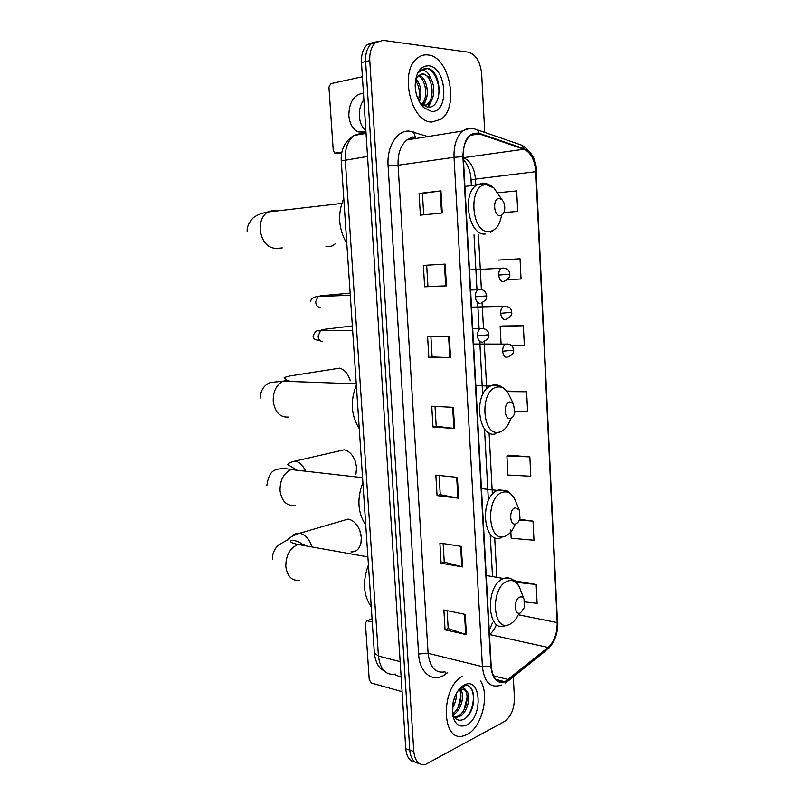 <?xml version="1.0" encoding="UTF-8"?>
<svg xmlns="http://www.w3.org/2000/svg" width="805" height="805" viewBox="0 0 805 805"><rect width="100%" height="100%" fill="white"/><g stroke="black" fill="none" stroke-linecap="round" stroke-linejoin="round"><path stroke-width="1.21" d="M471.277 710.594C473.239 704.647 473.934 698.79 473.36 693.025C473.934 698.79 473.239 704.647 471.277 710.594M373.45 42.283L367.301 44.637C363.075 48.501 361.133 54.458 361.475 62.508L405.78 748.861C406.616 757.032 409.745 761.439 415.169 762.094M484.731 132.402L481.662 73.889C480.333 61.703 475.896 54.468 468.369 52.184L383.15 40.341L375.603 42.605C371.377 46.499 369.435 52.496 369.767 60.596L413.79 751.467L409.775 750.159C410.61 758.36 413.74 762.788 419.164 763.422C413.74 762.788 410.61 758.36 409.775 750.159L365.611 61.552L409.775 750.159L405.78 748.861M377.595 41.266L371.437 43.621C367.211 47.505 365.269 53.482 365.611 61.552C365.269 53.482 367.211 47.505 371.437 43.621L377.595 41.266M467.252 734.412C481.883 727.247 489.812 695.007 480.635 681.04C489.812 695.007 481.883 727.247 467.252 734.412L463.398 735.901L467.252 734.412M431.862 122.038L440.929 119.281C459.474 107.468 449.603 56.501 427.988 54.951C424.195 54.478 420.703 55.505 417.513 58.02C398.877 70.991 410.872 122.632 431.862 122.038L440.929 119.281C459.474 107.468 449.603 56.501 427.988 54.951C424.195 54.478 420.703 55.505 417.513 58.02C398.877 70.991 410.872 122.632 431.862 122.038M505.902 680.98L504.433 681.594C496.937 683.093 492.529 677.981 491.201 666.288L463.278 156.673C463.006 146.913 465.381 139.849 470.402 135.492C473.169 133.409 476.117 132.885 479.257 133.922L523.954 149.217C530.807 152.457 534.741 159.943 535.778 171.676L557.171 622.587C557.231 633.455 554.222 641.736 548.145 647.451L505.902 680.98M505.922 681.513L548.225 647.924C554.454 642.068 557.533 633.575 557.473 622.446L536.09 171.686C535.043 159.662 531.008 151.984 523.985 148.653L479.287 133.338C468.862 131.94 463.398 139.708 462.905 156.663L490.849 666.46C492.489 679.45 497.51 684.471 505.922 681.513M423.692 214.814L422.434 193.421L440.979 190.886L419.083 193.442L420.371 215.146L442.247 212.973L440.979 190.886M422.434 193.431L419.083 193.442M445.175 264.121L423.37 265.419L424.638 286.811L446.423 285.886L445.175 264.121M426.68 265.227L427.938 286.51L446.423 285.886M427.938 286.51L424.638 286.811M449.311 336.269L427.586 336.349L428.844 357.42L450.538 357.702L449.311 336.269M430.886 336.339L432.104 356.917L450.538 357.702M432.104 356.897L428.844 357.42M465.23 614.426L443.877 609.959L445.054 629.852L466.397 634.632L465.23 614.426M447.117 610.633L448.184 628.584L466.397 634.632M448.184 628.514L445.054 629.852M461.335 546.404L439.892 543.023L441.09 563.208L462.513 566.911L461.335 546.404M443.153 543.536L444.249 562.121L462.513 566.911M444.249 562.061L441.09 563.208M457.391 477.385L435.847 475.131L437.065 495.598L458.578 498.204L457.391 477.385M439.117 475.473L440.265 494.703L458.578 498.204M440.255 494.662L437.065 495.598M453.376 407.35L431.752 406.243L432.979 427.012L454.584 428.471L453.376 407.35M435.032 406.414L436.209 426.308L454.584 428.471M436.209 426.278L432.979 427.012M462.261 676.321C440.265 687.993 441.422 742.854 463.398 735.901C441.422 742.854 440.265 687.993 462.261 676.321M413.79 751.467C414.887 760.956 418.711 765.324 425.251 764.579L504.312 721.592C510.964 716.832 514.335 708.984 514.405 698.036L513.298 676.844M507.351 279.667L521.036 278.973L520.04 258.787L498.627 260.075M503.759 212.691L517.696 211.373L516.679 190.906L497.671 192.757M529.851 456.888L506.898 455.902L507.895 475.031L530.807 476.248L529.851 456.888L508.72 455.197M510.732 529.76L511.175 538.263L533.977 540.236L533.031 521.137L519.617 519.376M524.8 601.888L537.096 603.358L536.16 584.511L515.22 580.969M511.698 345.838L524.337 345.637L523.351 325.733L502.038 326.005M514.989 411.154L527.597 411.395L526.621 391.763L506.808 391.029M526.621 391.763L507.241 391.592M506.898 455.902L508.921 455.117M533.031 521.137L519.336 520.08M514.898 581.16L515.421 580.848M536.16 584.511L516.166 582.317M523.351 325.733L500.167 326.337L501.072 343.735M500.167 326.337L502.24 325.965M520.04 258.787L498.838 260.065M517.696 211.373L503.819 212.57M456.284 693.618C456.586 698.79 455.238 703.651 452.249 708.209M454.664 697.13L452.682 704.305M460.52 689.483C465.23 694.806 461.104 711.529 452.913 714.87M459.393 689.694C463.157 695.258 459.826 709.597 452.491 713.814M458.588 690.016L461.325 688.174C463.267 687.52 464.757 688.174 465.793 690.137L461.124 689.291L457.793 691.133M465.793 690.137C471.821 694.131 467.947 713.311 458.961 716.752L454.372 717.295M463.257 689.12C470.402 691.565 467.051 712.606 457.401 716.309L454.141 717.003M452.4 713.562C454.654 719.247 458.166 721.28 462.935 719.65C477.556 713.874 476.651 680.195 463.63 686.172L458.92 689.593M466.709 725.003C483.372 717.074 481.088 675.908 464.394 684.964C459.132 687.873 455.389 693.528 453.165 701.93L452.551 714.629C454.815 724.52 459.534 727.982 466.709 725.003M462.412 686.172L463.61 685.387M470.11 687.279C475.483 692.421 474.135 709.014 466.477 717.346M467.162 697.039L463.992 709.839M460.963 695.762L458.005 707.706M454.453 697.673L452.742 703.962M394.088 674.359L401.162 677.226M372.071 618.934L367 620.796L365.39 623.06L369.243 679.802L371.427 683.022L402.087 691.656M367.211 620.826L372.272 622.003M350.98 551.898C355.981 552.18 359.302 549.272 360.922 543.194L361.324 537.458L359.835 530.616L361.204 535.697M359.835 530.616C357.098 523.964 353.184 520.121 348.102 519.104L341.692 520.976M519.668 597.129C513.399 599.413 514.264 616.087 520.483 612.907L524.297 607.664L524.045 599.252C522.958 597.159 521.499 596.455 519.668 597.129M368.428 564.889C362.391 581.431 363.327 595.408 371.256 606.819M354.925 460.269L356.494 466.256M355.88 474.648L356.575 467.574L355.508 461.919C353.113 455.127 349.36 451.082 344.248 449.794L337.657 451.313M515.079 507.744C508.72 509.444 509.605 526.45 515.904 523.824C517.806 523.039 519.165 521.147 519.99 518.128L519.215 509.736L515.079 507.744M362.884 482.477C356.766 498.768 357.722 512.996 365.762 525.152M350.286 380.825L350.245 380.695C348.213 373.882 344.691 369.706 339.69 368.157L333.049 369.193M509.656 401.957C503.175 402.973 504.081 420.351 510.501 418.409C512.614 417.735 514.053 415.722 514.808 412.361L513.379 403.697L509.656 401.957M356.333 385.122C350.115 401.101 351.091 415.611 359.272 428.673M499.211 198.473C492.519 198.1 493.465 216.233 500.086 215.629C502.531 215.317 504.061 213.234 504.695 209.381C505.037 205.245 504.101 201.995 501.877 199.63L499.211 198.473M343.775 198.332C337.365 213.687 338.382 228.771 346.814 243.603M325.894 246.169C329.396 247.256 332.606 246.37 335.514 243.513M365.883 130.833C362.049 127.532 359.865 122.682 359.342 116.302C359.03 109.872 360.539 104.318 363.87 99.639M363.447 93.098C353.948 94.618 349.078 102.114 348.827 115.588C349.601 123.658 352.66 129.092 357.994 131.879L365.963 132.01M362.391 76.737L330.785 83.66L328.933 87.121L333.25 150.545L334.689 153.091L341.914 152.175M415.783 78.669C421.096 85.089 422.253 92.776 419.264 101.722M415.581 80.611C419.304 86.195 420.25 92.666 418.419 100.041M419.053 75.318C427.465 77.481 430.745 98.552 422.474 104.942M418.298 76.002C425.865 79.192 428.622 97.516 421.77 104.368M423.601 107.538L431.249 111.332C449.633 113.777 447.047 67.077 428.612 65.779C420.2 65.95 415.712 72.611 415.169 85.783C415.601 94.94 418.419 102.195 423.601 107.538L421.106 103.754L427.304 107.075C443.394 109.641 442.287 71.343 427.878 68.435L420.854 70.166L418.64 72.51C420.633 70.357 422.907 69.904 425.453 71.152C427.636 72.309 429.317 74.684 430.514 78.266L423.863 73.879L419.103 75.278L416.507 78.498M430.514 78.266C435.545 85.511 434.791 100.212 428.099 104.378L423.762 105.807L426.197 99.156M421.488 74.06L422.957 74.07C432.124 74.724 436.189 98.804 426.479 104.68L423.873 105.878M422.394 105.717L421.83 105.606M424.134 68.505C433.543 66.131 442.81 86.95 437.256 100.585M430.866 101.541L427.817 107.125M424.497 102.617L423.259 105.505M432.567 98.18L428.481 107.156M419.888 100.122L419.445 102.044M362.522 132.825L354.019 135.471C347.75 140.613 344.832 148.744 345.254 159.843L378.43 656.055C380.181 669.478 385.826 675.496 395.356 674.097M400.155 661.66L378.43 656.055L374.355 652.996M361.475 62.508L369.767 60.596M385.625 672.205L380.584 668.462C377.293 665.222 375.231 660.211 374.385 653.419L341.25 160.909L367.543 156.452M366.054 133.409L354.019 135.471C342.99 142.093 340.757 152.608 341.25 160.909L341.26 161.03M447.661 672.577L445.829 673.946C433.774 683.616 419.506 673.715 418.61 654.012L388.091 165.85L398.073 165.226L428.089 653.318C429.82 667.295 435.425 673.473 444.903 671.863M388.091 165.85C386.611 146.56 397.076 129.947 409.433 131.124L427.958 136.568M415.058 137.363L406.968 139.939C400.659 145.192 397.69 153.624 398.073 165.226L454.03 157.327C453.678 145.192 456.636 136.397 462.895 130.963C466.175 128.478 469.687 127.754 473.441 128.78M505.228 683.294L508.277 679.984M536.09 171.686L557.473 622.446M523.985 148.653L522.123 145.323L519.446 144.397M508.046 681.06L545.317 651.124L548.225 647.924M479.287 133.338L477.415 129.877L474.407 128.951M462.905 156.663L454.03 157.327L482.416 666.661L490.849 666.46M501.585 685.065L498.949 685.739C489.601 687.561 484.087 681.191 482.416 666.661L428.089 653.318L418.61 654.012M445.829 673.946L445.749 672.084M536.462 171.787C536.522 160.447 531.743 151.622 522.123 145.323L477.415 129.877C472.555 127.925 467.715 128.287 462.895 130.963L406.968 139.939L412.653 136.981L415.42 137.232L413.458 131.889M535.778 171.676L475.463 179.072C474.376 167.853 470.351 160.728 463.368 157.7L523.954 149.217M479.257 133.922L470.714 135.26M508.186 679.49L493.435 675.787M548.145 647.451L489.49 634.531C492.439 632.277 494.783 628.896 496.514 624.368M557.171 622.587L518.651 614.849M496.836 577.356L494.693 537.509M492.378 494.361L489.078 432.889M486.713 388.775L484.177 341.511M483.483 328.581L482.094 302.69M481.39 289.669L478.432 234.537M475.725 183.943L475.463 179.072L471.036 180.028M452.672 407.32L453.879 428.411M456.687 477.315L457.874 498.094M460.641 546.293L461.808 566.76M464.535 614.275L465.693 634.441M448.596 336.269L449.824 357.692M444.461 264.171L445.708 285.906M440.265 190.976L441.532 213.043M299.873 580.184C292.044 581.25 287.355 576.712 285.815 566.549C285.845 555.4 289.901 548.054 297.981 544.522L298.102 544.482C301.261 543.617 304.149 544.13 306.765 546.021M292.386 536.08C294.368 533.796 296.803 532.86 299.691 533.262C305.276 534.58 309.392 539.149 312.038 546.967M520.684 590.387L519.467 587.167C516.508 581.431 512.493 579.429 507.442 581.18C489.903 587.167 492.439 633.354 509.706 624.318C512.876 622.829 515.582 619.951 517.846 615.694M511.809 579.278C509.273 577.688 506.536 577.447 503.608 578.543L503.517 578.584C484.942 584.752 486.713 633.676 505.138 625.767L506.365 625.475M295.053 505.218C286.751 506.345 281.75 501.505 280.039 490.688C279.949 480.213 283.652 473.169 291.148 469.567L300.285 470.603M296.029 469.627L287.767 464.566C288.019 463.328 290.514 462.161 295.264 461.054C299.43 462.09 302.821 465.3 305.437 470.684M516.055 502.34L514.133 497.862C511.125 492.922 507.341 491.06 502.773 492.268C484.982 496.675 487.558 543.767 505.077 536.231C509.173 534.621 512.433 530.887 514.858 525.031M506.174 490.698L498.818 489.883L497.45 490.416C479.015 497.611 483.141 545.589 501.354 537.609M288.472 417.071C280.049 417.584 274.968 412.291 273.227 401.202C273.026 391.552 276.286 384.891 282.988 381.208L285.735 380.383L292.396 381.55M510.44 397.821L507.512 391.965C504.584 388.03 501.163 386.4 497.238 387.064C479.146 389.56 481.793 437.719 499.603 432.013C504.675 430.464 508.378 425.905 510.722 418.348M499.311 385.746L493.264 384.941L490.195 386.078C472.807 394.178 478.391 439.6 495.85 433.724M276.598 248.363L275.884 248.423C267.22 247.709 261.997 241.54 260.196 229.918C259.874 221.647 262.35 215.68 267.642 212.017L273.046 210.427L276.638 210.98M282.273 247.9L275.189 248.604M499.03 195.444L493.978 188.018L486.612 184.748C467.926 183.419 470.684 233.692 489.068 231.609C495.588 230.723 499.754 225.259 501.575 215.217M482.577 183.127L476.55 185.12C461.335 194.458 469.013 236.227 485.274 233.983M483.111 328.51L480.273 328.621C478.331 330.01 477.395 332.415 477.446 335.836C477.949 340.042 479.518 342.165 482.175 342.175M477.446 335.836L488.806 334.759C488.625 330.402 485.777 328.349 480.273 328.621L472.696 328.692M322.342 330.332L320.652 330.664L318.076 336.027C318.448 339.549 319.917 341.34 322.473 341.401M480.847 289.569L478.009 289.76C476.158 291.128 475.262 293.483 475.322 296.803C475.825 301.06 477.415 303.254 480.082 303.374M475.322 296.803L486.743 295.888C485.606 291.631 484.499 289.065 478.009 289.76L470.583 290.042M319.595 296.129L318.086 296.512L315.641 301.744C316.013 305.306 317.492 307.148 320.068 307.279M508.066 344.027L505.46 344.097C503.548 345.436 502.612 347.81 502.652 351.232C503.115 355.317 504.614 357.35 507.13 357.329M502.652 351.232L513.62 350.135C512.584 346.321 511.9 343.785 505.46 344.097L473.541 344.017M505.963 306.182L503.367 306.323C501.535 307.641 500.64 309.965 500.69 313.296C501.153 317.432 502.662 319.535 505.188 319.605M500.69 313.296L511.708 312.34C511.296 311.636 512.161 305.981 503.367 306.323L471.519 307.138M503.85 268.035L501.253 268.236C499.502 269.544 498.647 271.818 498.708 275.058C499.181 279.234 500.69 281.408 503.236 281.589M498.708 275.058L509.776 274.253C510.31 276.638 508.539 278.933 504.453 281.166M335.494 153.192L341.672 153.403M367.301 44.637L375.603 42.605M504.433 681.594L495.95 679.45M547.903 649.162C554.726 642.159 558.026 633.062 557.795 621.893M489.239 630.496L492.338 623.06M492.499 576.591L490.205 534.087M488.394 500.66L484.509 428.914M482.658 394.732L479.77 341.431M479.056 328.229L477.667 302.529M476.952 289.377L474.004 234.889M471.277 184.466L471.036 179.948C470.784 172.21 468.248 165.367 463.428 159.41M455.58 716.883L457.139 717.336M367 620.796L372.061 618.824M272.573 559.646C271.969 554.665 273.881 549.805 278.288 545.066L287.969 539.682C289.146 537.67 293.05 535.536 299.691 533.262L348.102 519.104M486.22 575.484L503.608 578.543C508.589 578.06 513.288 577.054 519.467 587.167L524.045 599.252M367.895 556.929L298.102 544.482C293.262 543.486 290.706 542.419 290.424 541.282C291.148 539.863 298.514 540.085 303.505 545.448M295.264 461.054L344.248 449.794M362.562 477.667L291.148 469.567C285.212 468.168 279.969 468.289 275.421 469.949C270.933 471.287 268.075 476.54 266.847 485.717M481.46 488.635L497.45 490.416L505.097 490.336C506.848 490.054 509.857 492.559 514.133 497.862L519.215 509.736M287.023 380.433L284.366 378.209C283.279 377.857 285.161 377.092 290.011 375.935L339.69 368.157M356.253 383.834L282.988 381.208L270.903 382.415C267.964 383.281 260.649 386.611 260.096 398.545M475.815 385.585L490.195 386.078L494.532 385.162C498.295 384.317 502.622 386.581 507.512 391.965L513.379 403.697M499.191 432.476L501.173 431.47M341.702 203.444L267.642 212.017C261.897 213.194 257.65 214.744 254.913 216.686C253.082 217.28 246.451 224.374 247.175 231.82M464.908 186.488L485.023 183.54C484.952 183.58 488.575 183.369 493.978 188.018L501.877 199.63M490.497 232.212L494.31 229.677M488.806 334.82L488.524 336.963C488.615 338.281 486.864 339.891 483.252 341.783M319.706 340.324C314.966 340.133 312.793 338.583 313.175 335.675C317.079 327.816 318.237 332.103 320.652 330.664L352.65 330.392M321.608 330.654L321.225 330.181L322.906 329.497L352.359 325.945M486.743 295.918L486.492 297.971C486.643 299.249 484.922 300.909 481.33 302.932M350.296 295.284L318.086 296.512C318.77 296.089 310.257 297.216 310.75 301.724M320.662 295.817L350.145 293.131M513.62 350.205C514.133 352.711 512.272 354.975 508.046 356.997M511.708 312.39C512.262 314.765 510.451 317.049 506.254 319.233M469.486 269.947L501.253 268.236C510.108 267.663 509.364 273.428 509.776 274.253M365.259 132.272L357.994 131.879M426.479 104.68L428.099 104.378"/></g></svg>
